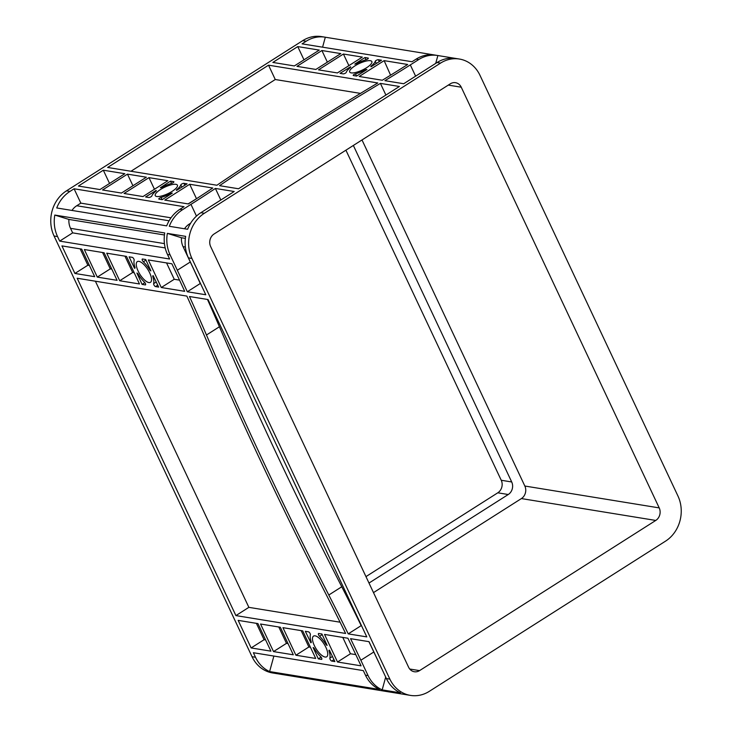 <?xml version="1.0" encoding="UTF-8"?>
<svg xmlns="http://www.w3.org/2000/svg" width="732" height="732" viewBox="0 0 732 732"><rect width="100%" height="100%" fill="white"/><g stroke="black" fill="none" stroke-linecap="round" stroke-linejoin="round"><path stroke-width="1.1" d="M175.918 184.318A12.261 3.623 -25.2 0 0 162.586 188.261A12.261 3.623 -25.2 0 0 155.248 195.627A12.261 3.623 -25.2 0 0 156.758 196.496A12.261 3.623 -25.2 0 0 170.089 192.562A12.261 3.623 -25.2 0 0 177.428 185.196A12.261 3.623 -25.2 0 0 175.918 184.318M370.355 60.71A12.261 3.623 -25.2 0 0 357.024 64.645A12.261 3.623 -25.2 0 0 349.686 72.011A12.261 3.623 -25.2 0 0 351.195 72.88A12.261 3.623 -25.2 0 0 364.527 68.945A12.261 3.623 -25.2 0 0 371.865 61.58A12.261 3.623 -25.2 0 0 370.355 60.71M138.915 261.361A12.261 4.63 -122.4 0 0 137.323 261.617A12.261 4.63 -122.4 0 0 138.979 272.743A12.261 4.63 -122.4 0 0 148.88 282.561A12.261 4.63 -122.4 0 0 150.472 282.305A12.261 4.63 -122.4 0 0 148.816 271.179A12.261 4.63 -122.4 0 0 138.915 261.361M315.126 635.843A12.261 4.63 -122.4 0 0 313.534 636.099A12.261 4.63 -122.4 0 0 315.19 647.225A12.261 4.63 -122.4 0 0 325.1 657.034A12.261 4.63 -122.4 0 0 326.692 656.787A12.261 4.63 -122.4 0 0 325.035 645.661A12.261 4.63 -122.4 0 0 315.126 635.843M435.256 55.11A33.178 29.115 99.2 0 0 434.954 55.065A33.178 29.115 99.2 0 0 416.124 59.127L412.015 61.735L302.078 43.847L306.186 41.23A33.178 29.115 -80.8 0 1 325.017 37.167A33.178 29.115 -80.8 0 1 325.319 37.222L434.643 55.01M325.319 37.222L322.574 47.177M179.916 209.297A33.178 29.115 -80.8 0 0 166.686 225.859L56.748 207.961A33.178 29.115 -80.8 0 1 69.979 191.409L74.088 188.792L184.025 206.689L179.916 209.297L182.533 209.727A33.178 29.115 99.2 0 0 169.302 226.289L187.63 229.272A33.178 29.115 99.2 0 1 200.861 212.71L204.347 213.277A33.178 29.115 99.2 0 0 191.921 258.442L389.882 679.131A33.178 29.115 99.2 0 0 410.478 695.4A33.178 29.115 99.2 0 0 429.309 691.337L665.507 541.168A33.178 29.115 99.2 0 0 677.942 495.994L479.972 75.305A33.178 29.115 99.2 0 0 459.385 59.036A33.178 29.115 99.2 0 0 440.554 63.108L204.347 213.277M74.088 188.792L80.831 203.139L171.004 217.816M71.965 210.441A16.589 14.558 -80.8 0 1 76.732 205.747L80.831 203.139M165.194 247.938L72.651 232.868L70.519 228.329A16.589 14.558 -80.8 0 1 68.909 219.435L164.444 234.981M68.909 219.435L54.799 215.062L164.737 232.959A33.178 29.115 -80.8 0 0 167.491 254.462L169.623 259.009L59.685 241.112L72.651 232.868M276.412 673.577A33.178 29.115 -80.8 0 1 276.11 673.532A33.178 29.115 -80.8 0 1 275.808 673.477L385.737 691.374A33.178 29.115 99.2 0 0 386.048 691.42L388.665 691.85A33.178 29.115 -80.8 0 1 388.363 691.795L406.681 694.778A33.178 29.115 99.2 0 0 406.983 694.833L410.478 695.4M253.382 652.724L363.319 670.613L365.451 675.16A33.178 29.115 99.2 0 0 379.542 689.452L269.614 671.564A33.178 29.115 -80.8 0 1 255.514 657.263L253.382 652.724M273.878 656.055L269.614 671.564M366.787 636.895L348.222 633.875A921.679 348.249 -122.4 0 0 328.805 595.006A1843.359 696.498 57.6 0 1 206.461 335A921.679 348.249 -122.4 0 0 189.478 296.524L208.034 299.544L366.787 636.895M148.322 259.952L171.874 263.785L174.71 269.806A921.679 348.249 57.6 0 1 184.693 291.327L161.287 287.52L148.322 259.952M139.473 283.97L119.7 280.749L106.726 253.18L126.508 256.401L139.473 283.97M61.936 245.897L81.719 249.109L94.684 276.678L74.911 273.457L61.936 245.897M238.156 620.37L257.929 623.591L270.904 651.16L251.131 647.939L238.156 620.37M273.521 651.59L260.546 624.021L280.329 627.233L293.303 654.801L273.521 651.59L286.487 643.346L278.791 626.985M97.301 277.108L84.336 249.539L104.109 252.76L117.083 280.329L97.301 277.108L110.267 268.864L102.572 252.503M145.247 284.913L142.09 284.391L136.893 273.027A1.839 0.695 57.6 0 1 138.284 274.344A15.948 6.021 -122.4 0 0 144.442 282.14A1.839 0.695 57.6 0 1 145.485 283.714A1.839 0.695 57.6 0 1 145.494 284.867A1.839 0.695 57.6 0 1 145.247 284.913L145.622 284.675M142.548 259.009L145.705 259.521L150.902 270.895A1.839 0.695 57.6 0 1 149.511 269.577A15.948 6.021 -122.4 0 0 143.353 261.782A1.839 0.695 57.6 0 1 142.31 260.199A1.839 0.695 57.6 0 1 142.301 259.046A1.839 0.695 57.6 0 1 142.548 259.009M153.638 283.641A15.948 6.021 -122.4 0 0 152.869 276.714A1.839 0.695 57.6 0 1 152.915 275.717A1.839 0.695 57.6 0 1 153.153 275.671L158.67 287.09L155.513 286.578A1.839 0.695 57.6 0 1 154.178 285.361A1.839 0.695 57.6 0 1 153.638 283.641L156.264 281.966M321.467 659.386L318.31 658.873L313.104 647.509A1.839 0.695 57.6 0 1 314.504 648.827A15.948 6.021 -122.4 0 0 320.653 656.622A1.839 0.695 57.6 0 1 321.705 658.196A1.839 0.695 57.6 0 1 321.705 659.349A1.839 0.695 57.6 0 1 321.467 659.386L321.842 659.148M310.368 634.763A15.948 6.021 -122.4 0 0 311.146 641.68A1.839 0.695 57.6 0 1 311.1 642.687A1.839 0.695 57.6 0 1 310.853 642.723L305.336 631.304L308.492 631.826A1.839 0.695 57.6 0 1 309.828 633.034A1.839 0.695 57.6 0 1 310.368 634.763M318.759 633.491L321.915 634.004L327.122 645.377A1.839 0.695 57.6 0 1 325.722 644.059A15.948 6.021 -122.4 0 0 319.573 636.264A1.839 0.695 57.6 0 1 318.53 634.681A1.839 0.695 57.6 0 1 318.521 633.528A1.839 0.695 57.6 0 1 318.759 633.491M329.858 658.114A15.948 6.021 -122.4 0 0 329.089 651.196A1.839 0.695 57.6 0 1 329.135 650.19A1.839 0.695 57.6 0 1 329.373 650.153L334.89 661.572L331.733 661.06A1.839 0.695 57.6 0 1 330.397 659.843A1.839 0.695 57.6 0 1 329.858 658.114L332.474 656.448M134.487 268.223L129.125 256.831L132.282 257.344A1.839 0.695 57.6 0 1 133.617 258.561A1.839 0.695 57.6 0 1 134.157 260.281A15.948 6.021 -122.4 0 0 134.926 267.207A1.839 0.695 57.6 0 1 134.88 268.205A1.839 0.695 57.6 0 1 134.642 268.251L135.036 267.866M77.162 278.242L186.861 296.094A921.679 348.249 57.6 0 1 203.844 334.57A1843.359 696.498 -122.4 0 0 326.188 594.576A921.679 348.249 57.6 0 1 345.605 633.445L235.905 615.594L77.162 278.242M337.507 662.003L324.532 634.434L347.929 638.24A921.679 348.249 57.6 0 1 358.232 659.816L361.068 665.836L337.507 662.003L350.472 653.758L342.768 637.398M295.92 655.232L282.945 627.663L302.719 630.883L315.693 658.452L295.92 655.232L308.877 646.987L301.181 630.627M188.426 257.874L205.793 294.758L187.31 291.757A921.679 348.249 -122.4 0 0 177.327 270.236L170.108 254.892A33.178 29.115 99.2 0 1 167.354 233.38L185.672 236.363A33.178 29.115 99.2 0 0 188.426 257.874L191.921 258.442M59.685 241.112L57.553 236.573A33.178 29.115 -80.8 0 1 54.799 215.062M276.11 673.532L272.615 672.964A33.178 29.115 -80.8 0 1 252.028 656.696L54.058 236.006A33.178 29.115 -80.8 0 1 66.493 190.832L302.691 40.663A33.178 29.115 -80.8 0 1 321.522 36.6L325.017 37.167M368.068 675.581L360.849 660.237A921.679 348.249 -122.4 0 0 350.555 638.67L369.029 641.671L386.395 678.564A33.178 29.115 99.2 0 0 400.486 692.865L382.168 689.883A33.178 29.115 -80.8 0 1 368.068 675.581L365.451 675.16M268.525 65.175L377.785 82.963A1290.351 381.061 -25.2 0 0 216.91 185.242L107.641 167.463L268.525 65.175L275.269 79.523L360.483 93.394M337.406 72.944L318.502 69.86L343.418 54.022L362.322 57.096L337.406 72.944M297.759 46.592L319.28 50.096L294.365 65.935L272.844 62.43L297.759 46.592L303.981 59.823M103.322 170.208L124.843 173.713L99.927 189.551L78.406 186.047L103.322 170.208L109.544 183.439M142.969 196.56L124.065 193.477L148.98 177.638L167.884 180.713L142.969 196.56M343.18 73.877L340.023 73.365L350.482 66.841A1.839 0.54 154.8 0 1 350.71 66.978A1.839 0.54 154.8 0 1 350.253 67.664A15.948 4.712 -25.2 0 0 346.3 72.322A1.839 0.54 154.8 0 1 344.982 73.392A1.839 0.54 154.8 0 1 343.18 73.877M366.046 59.768A15.948 4.712 -25.2 0 0 356.713 63.556A1.839 0.54 154.8 0 1 354.8 64.096L364.939 57.526L368.105 58.038A1.839 0.54 154.8 0 1 368.324 58.167A1.839 0.54 154.8 0 1 366.046 59.768M407.697 64.48A493.963 145.878 154.8 0 1 382.296 80.246L359.22 76.494L384.135 60.646L407.697 64.48M378.362 59.713L381.518 60.225L371.069 66.749A1.839 0.54 154.8 0 1 370.84 66.612A1.839 0.54 154.8 0 1 371.289 65.926A15.948 4.712 -25.2 0 0 375.251 61.268A1.839 0.54 154.8 0 1 376.559 60.198A1.839 0.54 154.8 0 1 378.362 59.713L379.277 61.653M183.924 183.329L187.081 183.842L176.632 190.366A1.839 0.54 154.8 0 1 176.403 190.229A1.839 0.54 154.8 0 1 176.851 189.542A15.948 4.712 -25.2 0 0 180.813 184.885A1.839 0.54 154.8 0 1 182.122 183.814A1.839 0.54 154.8 0 1 183.924 183.329L184.839 185.269M161.058 197.439A15.948 4.712 -25.2 0 0 170.4 193.651A1.839 0.54 154.8 0 1 172.304 193.111L162.165 199.68L159.009 199.168A1.839 0.54 154.8 0 1 158.78 199.04A1.839 0.54 154.8 0 1 161.058 197.439L162.111 199.671M148.742 197.494L145.586 196.981L156.044 190.457A1.839 0.54 154.8 0 1 156.273 190.595A1.839 0.54 154.8 0 1 155.815 191.281A15.948 4.712 -25.2 0 0 151.863 195.938A1.839 0.54 154.8 0 1 150.545 197.009A1.839 0.54 154.8 0 1 148.742 197.494M171.608 183.384A15.948 4.712 -25.2 0 0 162.275 187.172A1.839 0.54 154.8 0 1 160.363 187.712L170.501 181.143L173.658 181.655A1.839 0.54 154.8 0 1 173.887 181.783A1.839 0.54 154.8 0 1 171.608 183.384M399.398 86.477L238.522 188.765L219.527 185.672A1290.351 381.061 154.8 0 1 380.402 83.393L399.398 86.477M212.774 188.023A493.963 145.878 154.8 0 1 188.344 203.944L164.782 200.111L189.698 184.263L212.774 188.023M366.906 69.522L356.603 76.064L353.446 75.552A1.839 0.54 154.8 0 1 353.217 75.423A1.839 0.54 154.8 0 1 355.496 73.822A15.948 4.712 -25.2 0 0 364.838 70.034A1.839 0.54 154.8 0 1 366.75 69.494L366.906 69.522M146.363 177.217L121.448 193.056L102.544 189.981L127.46 174.134L146.363 177.217M340.801 53.601L315.885 69.439L296.982 66.365L321.897 50.517L340.801 53.601M456.192 58.523A33.178 29.115 99.2 0 0 455.89 58.468A33.178 29.115 99.2 0 0 437.059 62.531L403.716 83.732L384.913 80.676A493.963 145.878 -25.2 0 0 410.313 64.91L415.611 76.174M416.124 59.127L418.741 59.557L410.313 64.91M200.861 212.71L234.203 191.51L215.391 188.444A493.963 145.878 -25.2 0 1 190.96 204.365L182.533 209.727M355.779 654.628L350.472 653.758M361.507 625.686L361.187 625.631A921.679 348.249 -122.4 0 0 341.771 586.762A1843.359 696.498 57.6 0 1 219.417 326.756A921.679 348.249 -122.4 0 0 207.467 299.452M340.087 622.2L248.871 607.35L95.398 281.207M348.222 633.875L361.187 625.631M235.905 615.594L248.871 607.35M179.532 280.136L174.253 279.276L166.557 262.916M187.31 291.757L200.266 283.513A921.679 348.249 -122.4 0 0 190.293 261.992L183.073 246.647A16.589 14.558 -80.8 0 1 181.463 237.754L185.379 238.385M161.287 287.52L174.253 279.276M384.135 60.646L390.586 75.176M130.973 171.261L275.269 79.523M380.402 83.393L385.901 95.059M188.115 203.908L196.615 198.637M189.698 184.263L196.451 198.61M215.391 188.444L220.826 200.01M321.897 50.517L327.369 62.138M343.418 54.022L348.889 65.642M127.46 174.134L132.931 185.754M148.98 177.638L154.452 189.259M111.804 269.12L110.267 268.864M134.203 272.762L132.666 272.505L124.962 256.154M119.7 280.749L132.666 272.505M89.414 265.469L87.877 265.222L80.172 248.862M74.911 273.457L87.877 265.222M265.634 639.951L264.087 639.704L256.392 623.344M288.024 643.593L286.487 643.346M251.131 647.939L264.087 639.704M310.423 647.244L308.877 646.987M142.09 284.391L144.872 282.625M318.31 658.873L321.092 657.107M364.939 57.526L366 59.777M170.501 181.143L171.562 183.393M190.622 223.214L189.286 224.065A16.589 14.558 -80.8 0 0 184.528 228.759M381.116 667.355L373.814 652.002A921.679 348.249 -122.4 0 0 368.91 641.653M381.033 667.337A16.589 14.558 99.2 0 0 381.747 668.691M365.963 576.615L497.787 492.81A9.214 8.089 99.2 0 0 501.237 480.256L345.916 150.188M368.992 583.047L508.255 494.512A9.214 8.089 99.2 0 0 511.705 481.967L353.355 145.458M373.494 592.609L521.394 498.574A9.214 8.089 99.2 0 0 524.844 486.03L362.001 139.958M214.092 233.993A9.214 8.089 99.2 0 0 210.642 246.538L408.602 667.227A9.214 8.089 99.2 0 0 414.33 671.747A9.214 8.089 99.2 0 0 419.555 670.622L655.762 520.443A9.214 8.089 99.2 0 0 659.212 507.898L461.252 87.209A9.214 8.089 99.2 0 0 455.533 82.689A9.214 8.089 99.2 0 0 450.299 83.823L214.092 233.993M418.741 59.557A33.178 29.115 -80.8 0 1 437.571 55.486A33.178 29.115 -80.8 0 1 437.873 55.541L455.588 58.423M385.691 677.073L382.168 689.883M181.463 237.754L167.354 233.38M437.873 55.541L435.714 63.391M155.889 190.439L156.136 190.97M350.326 66.822L350.573 67.353M310.697 642.705L311.256 642.348M169.101 220.78L76.732 205.747M164.435 243.619L70.519 228.329M167.491 254.462L170.108 254.892M57.553 236.573L54.058 236.006M255.514 657.263L252.028 656.696M386.395 678.564L389.882 679.131M306.186 41.23L302.691 40.663M69.979 191.409L66.493 190.832M437.059 62.531L440.554 63.108M152.869 276.714L153.574 276.266M155.513 286.578L157.764 285.151M329.089 651.196L329.793 650.748M331.733 661.06L333.975 659.633M364.838 70.034L365.122 70.647M355.496 73.822L356.548 76.055M170.4 193.651L170.684 194.264M190.036 224.193L189.286 224.065M185.37 247.023L183.073 246.647M508.255 494.512L497.787 492.81M511.705 481.967L501.237 480.256M419.555 670.622L409.728 669.021M655.762 520.443L521.394 498.574M659.212 507.898L524.844 486.03M461.252 87.209L448.286 85.095M319.573 636.264L322.199 634.598M325.722 644.059L326.435 643.602M143.353 261.782L145.979 260.116M149.511 269.577L150.216 269.12M375.251 61.268L376.321 63.528M371.289 65.926L371.582 66.548M180.813 184.885L181.884 187.145M176.851 189.542L177.144 190.164M190.96 204.365L196.469 216.086M177.327 270.236L190.293 261.992M328.805 595.006L341.771 586.762M206.461 335L219.417 326.756M360.849 660.237L373.814 652.002M434.954 55.065L437.571 55.486M455.89 58.468L459.385 59.036"/></g></svg>
